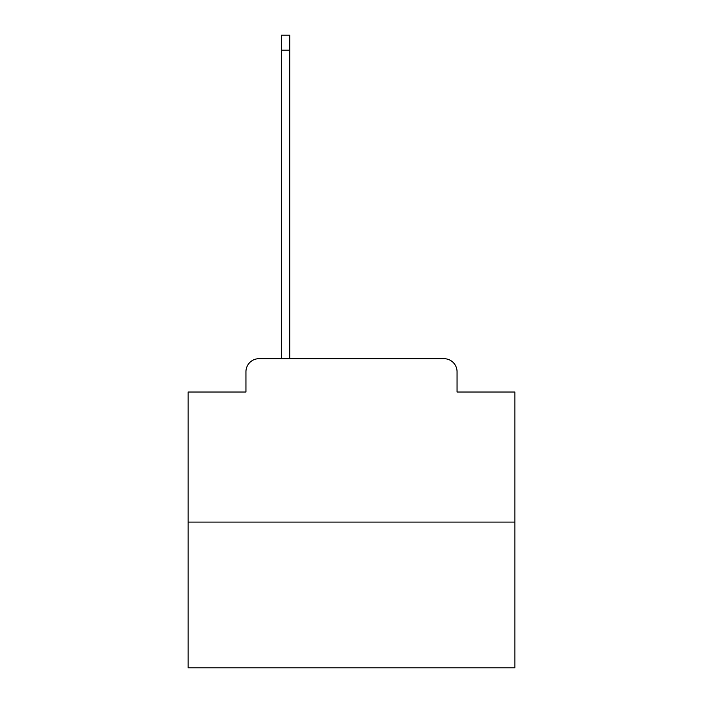 <?xml version="1.0" encoding="UTF-8"?>
<svg xmlns="http://www.w3.org/2000/svg" width="703" height="703" viewBox="0 0 703 703"><rect width="100%" height="100%" fill="white"/><g stroke="black" fill="none" stroke-linecap="round" stroke-linejoin="round"><path stroke-width="1.05" d="M245.945 371.764L245.945 392.028L245.945 371.764A13.076 13.076 0 0 1 259.012 358.688L281.235 358.688L281.235 35.15L289.733 35.15L289.733 50.185L281.235 50.185M514.904 522.092L188.096 522.092L188.096 667.85L514.904 667.85L514.904 392.028L457.055 392.028L457.055 371.764A13.076 13.076 0 0 0 443.988 358.688L259.012 358.688M188.096 522.092L188.096 392.028L245.945 392.028M289.733 50.185L289.733 358.688L300.515 358.688M402.485 358.688L443.988 358.688M457.055 392.028L457.055 371.764"/></g></svg>

